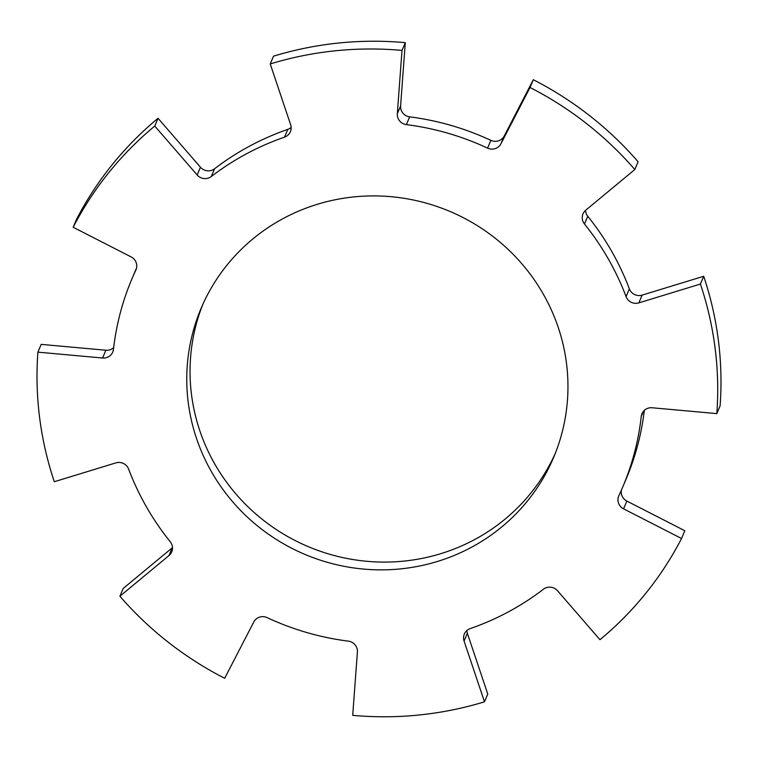 <?xml version="1.0" encoding="UTF-8"?>
<svg xmlns="http://www.w3.org/2000/svg" width="758" height="758" viewBox="0 0 758 758"><rect width="100%" height="100%" fill="white"/><g stroke="black" fill="none" stroke-linecap="round" stroke-linejoin="round"><path stroke-width="1.14" d="M700.411 284.051L638.852 302.878L642.13 295.118L703.689 276.282L700.411 284.051A341.744 332.478 22.9 0 1 716.822 413.622L652.136 407.766A10.252 9.977 -157.1 0 0 641.249 416.445A266.56 259.331 -157.1 0 1 622.934 486.551A266.56 259.331 -157.1 0 1 618.879 495.656A10.252 9.977 -157.1 0 0 623.588 508.855L626.866 501.085A10.252 9.977 22.9 0 1 621.446 490.009M626.866 501.085L684.825 530.742L681.546 538.512L623.588 508.855M644.328 410.372A266.56 259.331 22.9 0 1 626.212 478.791L622.934 486.551M681.546 538.512A341.744 332.478 22.9 0 1 599.966 639.714L557.547 590.776A10.252 9.977 -157.1 0 0 543.439 589.231A266.56 259.331 -157.1 0 1 470.197 628.619A10.252 9.977 -157.1 0 0 464.076 641.041L467.354 633.271A10.252 9.977 22.9 0 1 466.852 630.58M467.354 633.271L487.773 694.044L484.495 701.813L464.076 641.041M484.495 701.813A341.744 332.478 22.9 0 1 352.707 715.353L357.406 652.003A10.252 9.977 -157.1 0 0 348.339 641.145A266.56 259.331 -157.1 0 1 267.138 617.637A10.252 9.977 -157.1 0 0 253.778 621.996L224.681 678.287A341.744 332.478 22.9 0 1 119.897 596.243L123.175 588.473L172.237 547.816L168.958 555.586A10.252 9.977 -157.1 0 0 170.247 541.771A266.56 259.331 -157.1 0 1 128.642 469.136A10.252 9.977 -157.1 0 0 115.87 462.882L54.311 481.718A341.744 332.478 22.9 0 1 37.9 352.148L41.178 344.378L105.864 350.234L102.586 358.003A10.252 9.977 -157.1 0 0 113.473 349.324A266.56 259.331 -157.1 0 1 131.788 279.209L135.066 271.449A266.56 259.331 22.9 0 1 136.554 267.991M136.146 269.403L135.843 270.113A10.252 9.977 -157.1 0 0 131.134 256.915L73.175 227.258A341.744 332.478 22.9 0 1 154.755 126.055L158.034 118.286L200.453 167.224L197.175 174.994A10.252 9.977 -157.1 0 0 211.283 176.529L214.561 168.769A10.252 9.977 22.9 0 1 200.453 167.224M158.034 118.286A341.744 332.478 22.9 0 0 76.454 219.488L73.175 227.258M113.672 347.628A10.252 9.977 22.9 0 1 105.864 350.234M135.843 270.113A266.56 259.331 -157.1 0 0 131.788 279.209M291.148 127.42A10.252 9.977 22.9 0 1 287.803 129.381L284.525 137.141A10.252 9.977 -157.1 0 0 290.646 124.729L270.227 63.956A341.744 332.478 22.9 0 1 402.005 50.407L405.293 42.647L400.594 105.997L397.315 113.766A10.252 9.977 -157.1 0 0 406.383 124.615L409.661 116.855A10.252 9.977 22.9 0 1 400.594 105.997M405.293 42.647A341.744 332.478 22.9 0 0 273.505 56.187L270.227 63.956M214.561 168.769A266.56 259.331 22.9 0 1 287.803 129.381M284.525 137.141A266.56 259.331 -157.1 0 0 211.283 176.529M487.584 148.132A10.252 9.977 -157.1 0 0 500.943 143.774L504.222 136.004A10.252 9.977 22.9 0 1 490.862 140.363L487.584 148.132A266.56 259.331 -157.1 0 0 406.383 124.615M504.222 136.004L533.319 79.713L530.041 87.483L500.943 143.774M409.661 116.855A266.56 259.331 22.9 0 1 490.862 140.363M168.958 555.586L119.897 596.243M102.586 358.003L37.9 352.148M197.175 174.994L154.755 126.055M397.315 113.766L402.005 50.407M716.822 413.622L720.1 405.852A341.744 332.478 22.9 0 0 703.689 276.282M642.13 295.118A10.252 9.977 22.9 0 1 629.358 288.864L626.07 296.634A10.252 9.977 -157.1 0 0 638.852 302.878M626.07 296.634A266.56 259.331 -157.1 0 0 584.475 223.998L587.753 216.229A10.252 9.977 22.9 0 1 585.517 210.383M530.041 87.483A341.744 332.478 22.9 0 1 634.825 169.527L585.763 210.184A10.252 9.977 -157.1 0 0 584.475 223.998M543.088 293.753A191.376 186.184 22.9 0 1 553.672 457.311A191.376 186.184 22.9 0 1 304.943 554.411A191.376 186.184 22.9 0 1 201.05 308.449A191.376 186.184 22.9 0 1 365.28 196.085A191.376 186.184 22.9 0 1 543.088 293.753M634.825 169.527L638.103 161.757A341.744 332.478 22.9 0 0 533.319 79.713M587.753 216.229A266.56 259.331 22.9 0 1 629.358 288.864M202.737 304.593A191.376 186.184 -157.1 0 0 308.231 546.641A191.376 186.184 -157.1 0 0 555.263 453.407M641.249 416.445L643.39 411.367"/></g></svg>
